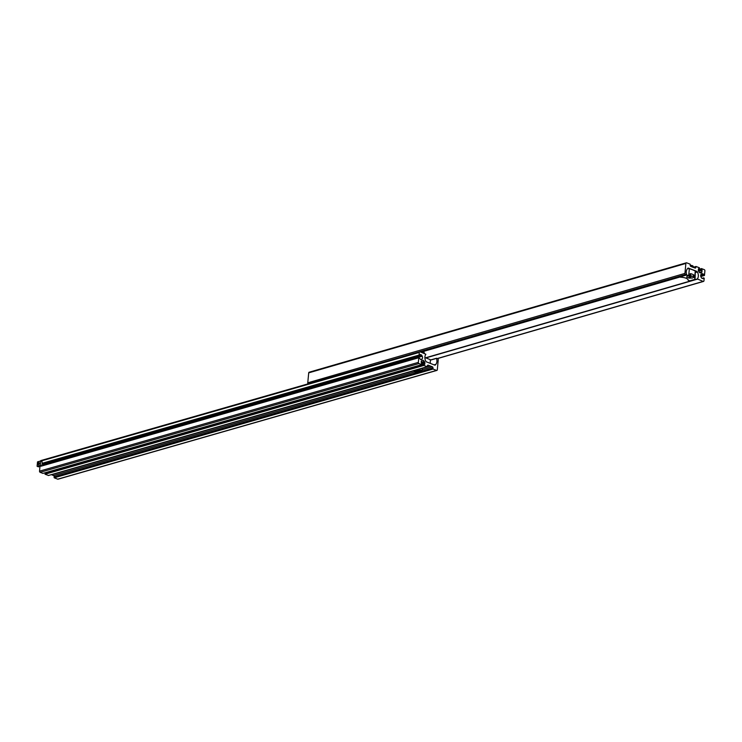 <?xml version="1.0" encoding="UTF-8"?>
<svg xmlns="http://www.w3.org/2000/svg" width="742" height="742" viewBox="0 0 742 742"><rect width="100%" height="100%" fill="white"/><g stroke="black" fill="none" stroke-linecap="round" stroke-linejoin="round"><path stroke-width="1.11" d="M700.81 276.534L704.464 275.477L704.9 270.83A0.946 0.677 -106.2 0 0 704.288 269.671L701.496 268.585L702.025 271.748A0.705 0.51 73.8 0 1 701.83 272.156L701.171 272.676A2.124 1.53 -106.2 0 1 700.791 272.88A2.124 1.53 -106.2 0 1 700.003 272.824A2.124 1.53 -106.2 0 1 698.955 271.813L698.435 270.839A0.705 0.51 -106.2 0 1 698.324 270.311L698.51 268.678M692.907 267.296L690.839 266.424A0.946 0.677 -106.2 0 1 690.227 265.265L690.153 264.18L686.656 262.826A0.946 0.677 -106.2 0 0 685.877 263.447L684.94 273.408A0.946 0.677 -106.2 0 0 685.552 274.559L686.693 274.828A5.667 4.072 -106.2 0 1 687.324 268.882L687.834 268.261A0.946 0.677 -106.2 0 1 688.437 268.112L696.701 271.312A1.419 1.02 -106.2 0 1 697.397 271.971L695.402 272.546M693.009 267.268L695.031 268.048A0.946 0.677 73.8 0 0 695.811 267.435L694.456 267.825M308.143 383.827A0.946 0.677 -106.2 0 1 307.763 382.816L308.709 372.855A0.946 0.677 -106.2 0 1 309.145 372.224L686.313 262.807M420.797 352.098L686.647 274.976L420.77 352.088M701.793 278.241L704.214 278.129L703.954 280.791A0.946 0.677 73.8 0 1 703.175 281.403L697.35 278.964A5.667 4.072 73.8 0 0 697.397 271.971M703.333 277.796L702.924 278.686M704.464 275.477L702.312 273.585A0.705 0.51 -106.2 0 0 701.923 273.631L701.264 274.15A2.124 1.53 -106.2 0 0 700.995 276.97L701.515 277.935A0.705 0.51 73.8 0 0 701.867 278.278L703.258 278.593M703.592 275.134L700.68 275.978M701.496 268.585L698.408 269.485M701.385 269.689L698.343 270.58M695.811 267.435L695.996 266.48L699.4 267.769L699.298 268.882L698.435 269.133M699.298 268.882L698.667 268.632M687.509 268.65L689.355 268.725A23.596 7.893 -174.6 0 1 692.536 269.81A23.596 7.893 -174.6 0 1 695.273 271.025L695.171 277.22L694.902 279.354L694.642 277.666A23.596 7.893 -174.6 0 0 693.751 277.23L692.407 278.027L689.151 278.111L686.61 277.128L687.324 276.061L689.884 275.727A23.596 7.893 -174.6 0 0 688.724 275.365L685.933 275.18M690.088 273.993L690.069 273.733A23.596 7.893 5.4 0 1 690.793 273.974M693.408 274.994A23.596 7.893 5.4 0 1 693.937 275.236L693.39 275.152M679.774 276.97L680.321 277.183A6.604 2.207 5.4 0 1 685.933 278.185A6.604 2.207 5.4 0 1 688.103 280.086A6.604 2.207 5.4 0 1 688.084 280.188L689.754 280.838L694.902 279.354M695.273 271.025L694.642 277.666M689.355 268.725L688.724 275.365M689.105 276.961L691.071 276.84L689.105 276.961M690.635 275.634L693.251 276.645L693.436 274.651L690.821 273.64L690.635 275.634L690.097 275.644M689.179 276.942L690.885 276.952L689.179 276.942M435.359 364.962L434.784 365.129A0.946 0.677 -106 0 0 435.359 364.962L435.86 364.35A5.667 4.062 -106 0 0 436.491 358.405L437.632 358.674A0.946 0.677 -106 0 1 438.244 359.824L437.307 369.785A0.946 0.677 -106 0 1 436.528 370.406L433.05 369.043L432.966 367.958A0.946 0.677 -106 0 0 432.354 366.798L430.341 366.01L421.484 368.561M430.341 366.01L421.345 368.505M58.321 478.989A0.946 0.677 -106 0 1 57.7 479.174L54.222 477.811L54.147 476.726A0.946 0.677 -106 0 0 53.535 475.566L51.476 474.704M434.756 365.12L426.52 361.901A1.419 1.011 -106 0 1 425.834 361.252A5.667 4.062 74 0 1 425.88 354.259L420.074 351.81A0.946 0.677 74 0 0 419.295 352.422L40.921 461.06M41.246 460.578A0.946 0.677 74 0 0 40.495 461.023M419.295 352.422L419.045 355.084L42.229 463.268M419.045 355.084L419.907 355.418L42.211 463.871M419.907 355.418L420.093 354.463L421.382 354.936L419.916 355.362M418.961 363.543L40.142 472.311L42.925 473.396L421.744 364.628L418.961 363.543A0.946 0.677 -106 0 1 418.349 362.384L418.794 357.737L420.937 359.629A0.705 0.51 -106 0 0 421.326 359.582L421.975 359.063A2.124 1.521 -106 0 0 422.244 356.253L421.725 355.279A0.705 0.51 74 0 0 421.382 354.936M421.725 355.279L42.906 464.047A0.705 0.51 74 0 0 42.637 463.741M42.906 464.047L43.416 465.011A2.124 1.521 -106 0 1 43.611 465.457M418.794 357.737L41.32 466.115M40.142 472.311A0.946 0.677 -106 0 1 39.53 471.151L39.957 466.635M421.744 364.628L421.215 361.465A0.705 0.51 74 0 1 421.41 361.057L422.068 360.538A2.124 1.521 -106 0 1 422.458 360.343A2.124 1.521 -106 0 1 424.276 361.41L421.131 362.309M423.932 364.341L45.114 473.108L45.012 474.212L423.83 365.444L423.932 364.341L424.758 364.433L424.897 362.903A0.705 0.51 -106 0 0 424.795 362.374L424.276 361.41M45.012 474.212L48.471 475.455M423.83 365.444L427.225 366.743L427.401 365.787A0.946 0.677 74 0 1 428.19 365.175L427.559 365.352M430.202 365.964L428.19 365.175M414.24 370.546L51.272 474.685M414.231 370.638L51.513 474.778M424.878 357.533L430.314 359.657L430.267 363.367M424.507 353.544A7.976 2.671 -174.6 0 0 422.235 351.68M415.668 371.334L417.588 371.64L416.262 372.02L415.668 371.334M415.687 371.334L416.281 371.955L417.533 371.612M416.345 371.315L416.262 372.02M421.233 368.459A2.356 0.788 5.4 0 1 421.419 368.533A2.356 0.788 5.4 0 1 422.189 369.201L422.031 370.842A2.356 0.788 5.4 0 1 421.771 371.158M418.822 370.425L420.751 370.731L419.425 371.111L418.822 370.425M418.85 370.425L419.443 371.046L420.695 370.703M419.499 370.406L419.425 371.111M38.992 462.544A1.159 0.714 111.3 0 1 38.473 464.715A1.159 0.714 111.3 0 1 38.992 462.544M40.263 465.401L41.589 465.911L42.211 463.861L42.006 461.487L40.68 460.967L37.517 461.876L37.1 466.301L40.263 465.401L40.68 460.967M41.589 465.911L38.426 466.82L37.1 466.301M696.701 271.312L695.365 271.702M688.437 268.112L687.806 268.289M685.877 263.447L308.709 372.855M684.94 273.408L307.763 382.816M685.552 274.559L380.321 363.107M679.932 277.035L423.83 351.328M697.35 278.964L425.574 357.802M697.406 279.159L425.889 357.922M703.175 281.403L437.288 358.534M702.312 273.585L701.793 273.733M703.509 274.048L700.791 274.837M703.666 274.336L700.698 275.199M702.015 269.94L698.5 270.96M702.173 270.227L698.649 271.247M702.025 271.748L699.474 272.49M701.83 272.156L699.827 272.741M701.171 272.676L700.355 272.917M695.922 266.536L693.176 267.333M695.885 266.638L693.316 267.389M693.937 275.236L693.751 277.23M690.069 273.733L689.884 275.727M692.453 265.701A2.217 0.742 5.4 0 1 693.037 266.1M690.227 265.33L693.241 266.461A2.356 0.788 -174.6 0 0 692.462 265.784A2.356 0.788 -174.6 0 0 690.227 265.423M690.227 265.339A2.217 0.742 5.4 0 1 692.379 265.673M436.528 370.406L57.7 479.174M436.5 358.284L430.406 360.037M436.491 358.405L430.425 360.148M435.86 364.35L434.089 364.86M422.244 356.253L43.416 465.011M421.975 359.063L420.538 359.48M418.349 362.384L39.53 471.151M424.795 362.374L421.4 363.348M424.897 362.903L421.827 363.793M427.132 366.733L48.313 475.501M432.354 366.798L422.133 369.739M414.592 371.9L53.535 475.566M432.966 367.958L421.864 371.148M420.566 371.519L418.701 372.057M417.403 372.428L54.147 476.726M432.892 368.755L54.073 477.523M433.05 369.043L54.222 477.811M417.996 371.232A2.217 0.742 -174.6 0 0 414.871 371.019A2.217 0.742 -174.6 0 0 415.019 372.085A2.217 0.742 -174.6 0 0 418.145 372.298A2.217 0.742 -174.6 0 0 417.996 371.232M414.37 371.668A2.356 0.788 5.4 0 1 414.175 371.306A2.356 0.788 5.4 0 1 417.663 370.935M418.581 371.325A2.356 0.788 5.4 0 1 418.868 371.751A2.356 0.788 5.4 0 1 418.609 372.067M421.159 370.323A2.217 0.742 -174.6 0 0 418.034 370.119A2.217 0.742 -174.6 0 0 418.182 371.176A2.217 0.742 -174.6 0 0 421.308 371.39A2.217 0.742 -174.6 0 0 421.159 370.323M417.523 370.759A2.356 0.788 5.4 0 1 417.329 370.397A2.356 0.788 5.4 0 1 418.766 369.813A2.356 0.788 5.4 0 1 421.261 370.165A2.356 0.788 5.4 0 1 422.031 370.842L418.145 371.176L417.412 369.553M703.527 281.422L437.465 358.599M695.996 266.48L693.158 267.305L693.241 266.461M690.264 273.881L690.079 275.876M436.871 370.425L58.043 479.193M436.537 358.256L430.397 360.018M419.731 351.791L40.903 460.559M427.225 366.743L48.397 475.511M423.506 350.799L424.535 353.674M414.249 370.462L414.982 372.085L418.905 371.399"/></g></svg>
